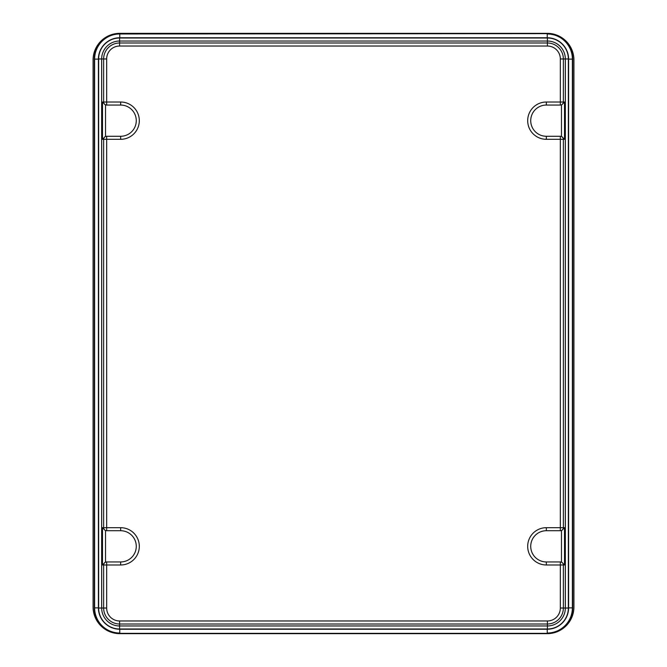 <?xml version="1.0" encoding="UTF-8"?>
<svg xmlns="http://www.w3.org/2000/svg" width="667" height="667" viewBox="0 0 667 667"><rect width="100%" height="100%" fill="white"/><g stroke="black" fill="none" stroke-linecap="round" stroke-linejoin="round"><path stroke-width="1" d="M119.76 633.65L547.24 633.65A26.68 26.68 0 0 0 573.92 606.97L573.92 60.03A26.68 26.68 0 0 0 547.24 33.35L119.76 33.35A26.68 26.68 0 0 0 93.08 60.03L93.08 606.97A26.68 26.68 0 0 0 119.76 633.65M568.601 607.879L572.711 607.879A25.471 25.471 0 0 1 547.24 633.35L119.76 633.35A25.471 25.471 0 0 1 94.289 607.879L94.289 59.121A25.471 25.471 0 0 1 119.76 33.65L547.24 33.65A25.471 25.471 0 0 1 572.711 59.121L568.601 59.121A21.361 21.361 0 0 0 547.24 37.761L119.76 37.761A21.361 21.361 0 0 0 98.399 59.121L98.399 607.879A21.361 21.361 0 0 0 119.76 629.239L547.24 629.239A21.361 21.361 0 0 0 568.601 607.879L568.601 59.121M572.711 607.879L572.711 59.121M561.372 561.947L560.338 561.947L561.472 561.947L561.472 530.715L560.338 530.724L561.372 530.724M561.472 530.715L564.507 527.689L564.507 564.982L561.472 561.947M560.338 530.724L560.338 527.689L563.365 527.689A3.035 3.027 90 0 1 560.338 530.724L546.331 530.724A15.616 15.616 0 0 0 530.724 546.198A15.616 15.616 0 0 0 546.331 561.947A15.616 15.616 0 0 1 530.724 546.331A15.616 15.616 0 0 1 546.331 530.724A15.616 15.616 0 0 0 530.724 546.198A15.616 15.616 0 0 0 546.331 561.947L560.338 561.947A3.035 3.027 90 0 1 563.365 564.982L563.365 608.029A15.975 15.975 0 0 1 547.399 624.004L119.601 624.004L119.601 620.969L547.399 620.969A12.94 12.94 0 0 0 560.338 608.029L560.338 564.982L546.331 564.982A18.643 18.643 0 0 1 527.689 546.331A18.643 18.643 0 0 1 546.331 527.689L560.338 527.689L560.338 139.311L546.331 139.311A18.643 18.643 0 0 1 527.689 120.669A18.643 18.643 0 0 1 546.331 102.018L560.338 102.018L560.338 58.971A12.94 12.94 0 0 0 547.399 46.031L547.399 38.002L119.601 38.002L119.601 41.029L547.399 41.029A17.934 17.934 0 0 1 565.333 58.971L563.365 58.971L563.365 102.018A3.035 3.027 90 0 1 560.338 105.052L546.331 105.052A15.616 15.616 0 0 0 530.724 120.802A15.616 15.616 0 0 0 546.331 136.276L560.338 136.276A3.035 3.027 90 0 1 563.365 139.311L563.365 527.689L564.507 527.689M561.372 136.276L564.507 139.311L560.338 139.311L560.338 136.276L561.372 136.276L560.338 136.276M546.331 139.311L546.331 136.276A15.616 15.616 0 0 1 530.724 120.669A15.616 15.616 0 0 1 546.331 105.052L546.331 102.018M561.372 105.052L560.338 105.052L561.472 105.052L564.507 102.018L564.507 139.311M119.601 620.969A12.94 12.94 0 0 1 106.662 608.029L98.641 608.029A20.969 20.969 0 0 0 119.601 628.998L547.399 628.998L547.399 625.971L119.601 625.971A17.934 17.934 0 0 1 101.667 608.029L101.667 58.971L103.635 58.971L103.635 102.018A3.035 3.027 90 0 0 106.662 105.052L120.669 105.052A15.616 15.616 0 0 1 136.276 120.802A15.616 15.616 0 0 1 120.669 136.276L106.662 136.276A3.035 3.027 90 0 0 103.635 139.311L103.635 527.689L102.493 527.689L102.493 564.982L105.528 561.947L105.528 530.715L102.493 527.689M120.669 527.689L103.635 527.689A3.035 3.027 90 0 0 106.662 530.724L120.669 530.724A15.616 15.616 0 0 1 136.276 546.198A15.616 15.616 0 0 1 120.669 561.947A15.616 15.616 0 0 0 136.276 546.331A15.616 15.616 0 0 0 120.669 530.724L120.669 527.689A18.643 18.643 0 0 1 139.311 546.331A18.643 18.643 0 0 1 120.669 564.982L106.662 564.982L106.662 561.947L105.628 561.947L106.662 561.947A3.035 3.027 90 0 0 103.635 564.982L103.635 608.029A15.975 15.975 0 0 0 119.601 624.004L119.601 628.998M120.669 564.982L120.669 561.947L106.662 561.947M106.662 530.724L106.662 139.311L120.669 139.311A18.643 18.643 0 0 0 139.311 120.669A18.643 18.643 0 0 0 120.669 102.018L102.493 102.018L102.493 139.311L105.528 136.285L106.662 136.276L105.628 136.276M105.628 105.052L106.662 105.052L105.528 105.052L102.493 102.018M120.669 139.311L120.669 136.276A15.616 15.616 0 0 0 136.276 120.669A15.616 15.616 0 0 0 120.669 105.052L120.669 102.018M106.662 105.052L106.662 58.971A12.94 12.94 0 0 1 119.601 46.031L547.399 46.031M106.662 608.029L106.662 564.982L102.493 564.982M119.601 46.031L119.601 42.996L547.399 42.996A15.975 15.975 0 0 1 563.365 58.971L560.338 58.971M106.662 58.971L103.635 58.971A15.975 15.975 0 0 1 119.601 42.996L119.601 41.029A17.934 17.934 0 0 0 101.667 58.971L98.641 58.971A20.969 20.969 0 0 1 119.601 38.002M547.399 628.998A20.969 20.969 0 0 0 568.359 608.029L568.359 58.971A20.969 20.969 0 0 0 547.399 38.002M98.641 608.029L98.641 58.971M119.76 37.761L119.76 33.975L547.24 33.65M547.24 37.761L547.24 33.975A25.146 25.146 0 0 1 572.386 59.121L572.386 607.879A25.146 25.146 0 0 1 547.24 633.025L547.24 629.239M98.399 607.879L94.614 607.879L94.614 59.121A25.146 25.146 0 0 1 119.76 33.975L119.76 33.65M119.76 633.35L547.24 633.35M94.289 607.879L94.614 607.879A25.146 25.146 0 0 0 119.76 633.025L119.76 629.239M94.289 59.121L98.399 59.121M560.338 608.029L565.333 608.029A17.934 17.934 0 0 1 547.399 625.971L547.399 620.969M564.507 564.982L560.338 564.982L560.338 561.947M546.331 527.689L546.331 530.724M546.331 561.947L546.331 564.982M560.338 105.052L560.338 102.018L564.507 102.018M568.359 58.971L565.333 58.971L565.333 608.029L568.359 608.029M561.472 136.285L561.472 105.052M102.493 139.311L106.662 139.311L106.662 136.276M105.528 136.285L105.528 105.052"/></g></svg>
